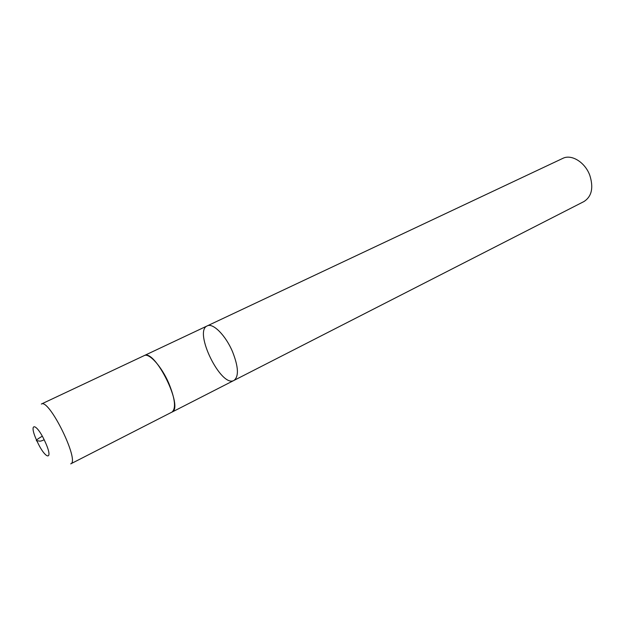 <?xml version="1.0" encoding="UTF-8"?>
<svg xmlns="http://www.w3.org/2000/svg" width="623" height="623" viewBox="0 0 623 623"><rect width="100%" height="100%" fill="white"/><g stroke="black" fill="none" stroke-linecap="round" stroke-linejoin="round"><path stroke-width="0.93" d="M207.225 325.899C212.934 322.621 225.721 335.431 232.558 351.761C238.508 366.978 238.983 376.533 233.991 380.412L583.953 201.548C591.733 196.51 593.688 187.796 589.833 175.406C585.114 162.237 571.447 153.858 562.771 158.39L207.225 325.899C212.934 322.621 225.721 335.431 232.558 351.761C238.508 366.978 238.983 376.533 233.991 380.412C221.188 388.184 193.255 331.272 207.225 325.899L143.835 355.78M171.582 412.294L171.917 412.146C176.2 408.579 175.156 398.938 168.786 383.238C161.536 366.363 149.115 352.657 144.154 355.608M171.901 412.122C184.167 407.995 154.932 348.452 144.17 355.624L41.352 404.047C49.046 398.175 80.071 461.37 70.726 463.862L171.901 412.122M42.286 436.209C37.053 439.238 35.277 440.819 36.967 440.952C39.638 440.344 38.634 442.385 44.155 439.783M45.097 441.762C36.181 421.981 27.949 421.833 36.952 440.952C45.417 459.953 54.248 461.511 45.097 441.762M233.991 380.412L171.917 412.146"/></g></svg>

